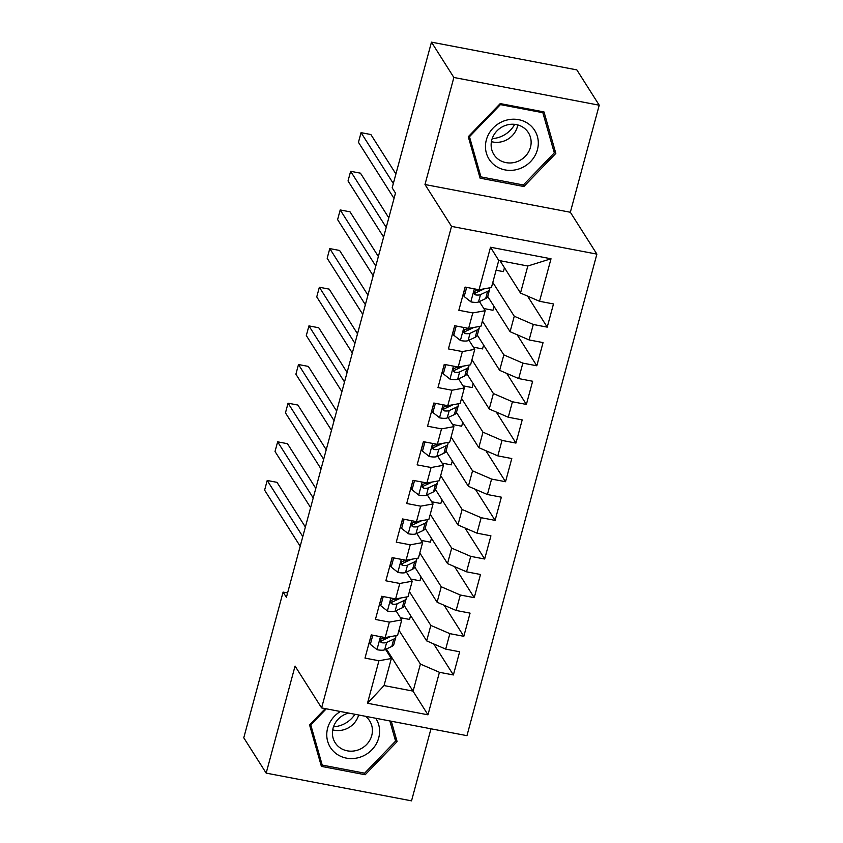 <?xml version="1.0" encoding="UTF-8"?>
<svg xmlns="http://www.w3.org/2000/svg" width="843" height="843" viewBox="0 0 843 843"><rect width="100%" height="100%" fill="white"/><g stroke="black" fill="none" stroke-linecap="round" stroke-linejoin="round"><path stroke-width="1.26" d="M599.225 105.206L453.871 77.472L424.988 184.522L570.342 212.257L599.225 105.206L576.833 69.885L431.468 42.15L392.164 187.852L395.483 193.079L286.409 597.329L283.09 592.092L243.775 737.794L266.167 773.115L411.532 800.85L430.973 728.795M570.342 212.257L596.886 254.122L466.959 735.665L321.604 707.92L451.532 226.388L596.886 254.122M386.389 648.984L427.97 714.811L439.435 672.303L453.386 674.958L459.646 651.776L445.694 649.11L449.867 633.651L463.819 636.317L470.067 613.124L456.126 610.469L460.299 595.01L474.24 597.666L480.499 574.483L466.548 571.817L470.721 556.359L484.672 559.014L490.921 535.832L476.98 533.166L481.153 517.707L495.094 520.373L501.353 497.18L487.412 494.525L491.574 479.066L505.526 481.722L511.785 458.539L497.834 455.873L502.006 440.415L515.948 443.081L522.207 419.888L508.266 417.232L512.439 401.774L526.38 404.429L532.639 381.247L518.687 378.581L522.86 363.122L536.812 365.788L543.061 342.595L529.119 339.94L533.292 324.481L547.233 327.137L553.493 303.954L539.541 301.288L520.51 293.058L527.813 266.009L498.74 260.455L491.437 287.516L479.045 289.75L490.521 247.231L551.016 258.78L539.541 301.288M427.97 714.811L367.474 703.262L378.939 660.754L391.331 658.52L385.546 649.384M479.045 289.75L465.104 287.084L458.845 310.277L472.786 312.932L468.624 328.391L454.672 325.735L448.413 348.918L462.364 351.584L458.192 367.042L444.24 364.376L437.991 387.569L451.932 390.225L447.759 405.683L433.818 403.028L427.559 426.21L441.511 428.876L437.338 444.335L423.386 441.669L417.137 464.862L431.079 467.517L426.906 482.976L412.965 480.32L406.705 503.503L420.646 506.169L416.484 521.627L402.532 518.961L396.273 542.154L410.225 544.81L406.052 560.268L392.111 557.613L385.852 580.795L399.793 583.461L395.62 598.92L381.679 596.264L375.42 619.447L389.371 622.113L385.198 637.571L371.247 634.905L364.998 658.098L378.939 660.754M492.818 282.426L514.262 316.241L510.089 331.699L487.728 296.451M533.292 324.481L514.262 316.241M529.119 339.94L510.089 331.699M490.521 247.231L498.74 260.455M482.386 321.078L503.829 354.892L499.657 370.351L477.307 335.103M522.86 363.122L503.829 354.892M518.687 378.581L499.657 370.351M472.786 312.932L485.189 310.698L479.393 301.562M485.189 310.698L481.016 326.157L468.624 328.391M471.954 359.719L493.397 393.544L489.235 409.003L466.874 373.744M512.439 401.774L493.397 393.544M508.266 417.232L489.235 409.003M462.364 351.584L474.757 349.35L468.961 340.214M474.757 349.35L470.584 364.808L458.192 367.042M461.532 398.37L482.976 432.185L478.803 447.644L456.453 412.396M502.006 440.415L482.976 432.185M497.834 455.873L478.803 447.644M451.932 390.225L464.335 387.991L458.539 378.855M464.335 387.991L460.162 403.449L447.759 405.683M451.1 437.011L472.544 470.837L468.371 486.295L446.021 451.037M491.574 479.066L472.544 470.837M487.412 494.525L468.371 486.295M441.511 428.876L453.903 426.642L448.107 417.506M453.903 426.642L449.73 442.101L437.338 444.335M440.678 475.663L462.122 509.478L457.949 524.936L435.599 489.688M481.153 517.707L462.122 509.478M476.98 533.166L457.949 524.936M431.079 467.517L443.471 465.283L437.686 456.147M443.471 465.283L439.308 480.742L426.906 482.976M430.246 514.314L451.69 548.129L447.517 563.588L425.167 528.34M470.721 556.359L451.69 548.129M466.548 571.817L447.517 563.588M420.646 506.169L433.049 503.935L427.253 494.799M433.049 503.935L428.876 519.393L416.484 521.627M419.825 552.955L441.258 586.77L437.096 602.229L414.735 566.981M460.299 595.01L441.258 586.77M456.126 610.469L437.096 602.229M410.225 544.81L422.617 542.576L416.821 533.44M422.617 542.576L418.444 558.034L406.052 560.268M409.392 591.607L430.836 625.422L426.663 640.88L404.313 605.632M449.867 633.651L430.836 625.422M445.694 649.11L426.663 640.88M399.793 583.461L412.195 581.227L406.4 572.091M412.195 581.227L408.023 596.686L395.62 598.92M398.96 630.248L420.404 664.063L413.112 691.123L384.039 685.57L391.331 658.52M383.133 640.079L383.639 638.193M439.435 672.303L420.404 664.063M389.371 622.113L401.763 619.879L395.968 610.743M401.763 619.879L397.59 635.337L385.198 637.571M453.871 77.472L431.468 42.15M321.604 707.92L295.061 666.065L266.167 773.115M424.988 184.522L451.532 226.388M287.589 592.956L283.09 592.092M499.994 260.698L520.51 293.058M410.604 615.559L409.55 619.447L400.383 617.698M421.036 576.907L419.983 580.806L410.815 579.057M431.458 538.266L430.415 542.154L421.247 540.405M441.89 499.614L440.836 503.513L431.669 501.764M452.312 460.963L451.268 464.862L442.101 463.113M462.744 422.322L461.69 426.221L452.522 424.472M473.176 383.67L472.122 387.569L462.955 385.82M483.597 345.029L482.544 348.918L473.376 347.168M494.03 306.378L492.976 310.277L483.808 308.527M504.451 267.737L503.408 271.625L496.106 270.234M367.474 703.262L384.039 685.57M527.813 266.009L551.016 258.78M325.282 708.626L309.571 724.906L321.394 766.382L365.167 774.738L397.116 741.619L391.3 721.229M480.099 178.179L523.882 186.524L555.832 153.405L544.009 111.94L500.226 103.584L468.276 136.703L480.099 178.179M453.386 674.958L433.702 643.926M463.819 636.317L444.135 605.274M474.24 597.666L454.567 566.633M484.672 559.014L464.988 527.981M495.094 520.373L475.42 489.34M505.526 481.722L485.842 450.689M515.948 443.081L496.274 412.048M526.38 404.429L506.706 373.396M536.812 365.788L517.128 334.755M547.233 327.137L527.56 296.104M394.619 737.667L397.116 741.619M364.123 773.084L365.167 774.738M522.829 184.88L523.882 186.524M553.324 149.464L555.832 153.405M372.806 635.2L370.34 644.368L377.148 649.732A10.991 2.887 15.1 0 0 384.671 649.795L391.805 646.455A31.739 8.335 15.1 0 0 393.839 644.442L395.82 637.097A31.739 8.335 15.1 0 0 395.757 635.664M386.052 638.709A26.344 6.913 15.1 0 0 385.441 638.246M371.352 634.927L369.255 642.672L370.34 644.368M390.457 636.623L387.896 637.814A10.991 2.887 -164.9 0 1 383.228 638.151L381.036 638.994L380.288 640.427L380.583 641.934L381.974 642.788A10.991 2.887 15.1 0 0 386.652 642.45L393.786 639.11A31.739 8.335 15.1 0 0 395.82 637.097M389.434 637.097A26.344 6.913 -164.9 0 1 388.929 637.371L381.784 640.701A5.595 1.475 -164.9 0 1 380.783 640.912L381.974 642.788M305.366 527.033L277.031 482.354L267.21 480.478L302.795 536.591M267.21 480.478L264.607 490.141L300.182 546.253M383.238 596.559L380.762 605.727L387.58 611.091A10.991 2.887 15.1 0 0 395.093 611.143L402.237 607.814A31.739 8.335 15.1 0 0 404.271 605.79L406.252 598.446A31.739 8.335 15.1 0 0 406.189 597.013M396.473 600.068A26.344 6.913 15.1 0 0 395.873 599.594M381.774 596.275L379.687 604.02L380.762 605.727M400.889 597.972L398.328 599.162A10.991 2.887 -164.9 0 1 393.66 599.51L391.458 600.353L390.72 601.776L391.004 603.282L392.406 604.146A10.991 2.887 15.1 0 0 397.074 603.799L404.219 600.469A31.739 8.335 15.1 0 0 406.252 598.446M399.867 598.446A26.344 6.913 -164.9 0 1 399.361 598.72L392.216 602.06A5.595 1.475 -164.9 0 1 391.215 602.26L392.406 604.146M315.798 488.392L287.463 443.703L277.642 441.827L313.217 497.939M277.642 441.827L275.029 451.49L310.614 507.602M393.67 557.908L391.194 567.076L398.012 572.439A10.991 2.887 15.1 0 0 405.525 572.502L412.67 569.162A31.739 8.335 15.1 0 0 414.693 567.149L416.674 559.805A31.739 8.335 15.1 0 0 416.621 558.372M406.906 561.417A26.344 6.913 15.1 0 0 406.294 560.943M392.206 557.634L390.119 565.379L391.194 567.076M411.31 559.33L408.76 560.521A10.991 2.887 -164.9 0 1 404.082 560.858L401.89 561.701L401.142 563.124L401.437 564.641L402.828 565.495A10.991 2.887 15.1 0 0 407.506 565.158L414.651 561.817A31.739 8.335 15.1 0 0 416.674 559.805M410.288 559.805A26.344 6.913 -164.9 0 1 409.782 560.068L402.638 563.409A5.595 1.475 -164.9 0 1 401.637 563.619L402.828 565.495M326.23 449.74L297.885 405.051L288.064 403.186L323.649 459.298M288.064 403.186L285.461 412.849L321.046 468.961M354.956 714.284A25.922 24.057 -32.4 0 1 340.319 725.517A25.922 24.057 -32.4 0 1 333.491 726.824M340.382 711.513A26.965 25.016 147.6 0 0 328.686 744.2A26.965 25.016 147.6 0 0 360.077 757.193A26.965 25.016 147.6 0 0 375.757 718.257M348.623 713.083A20.411 18.936 147.6 0 0 347.2 713.494A20.411 18.936 147.6 0 0 335.177 742.746A20.411 18.936 147.6 0 0 357.643 750.122A20.411 18.936 147.6 0 0 369.666 720.881A20.411 18.936 147.6 0 0 365.462 716.297M332.7 729.859A20.411 18.936 147.6 0 0 344.566 729.511A20.411 18.936 147.6 0 0 358.654 714.99M389.845 720.944L395.588 741.092L364.64 773.179L322.216 765.086L310.761 724.906L326.283 708.815M320.045 761.661L322.216 765.086M310.287 724.158L310.761 724.906M514.694 124.353A25.922 24.057 -32.4 0 1 499.024 137.314A25.922 24.057 -32.4 0 1 492.196 138.61M504.989 120.602A26.965 25.016 147.6 0 0 486.379 153.141A26.965 25.016 147.6 0 0 518.782 168.99A26.965 25.016 147.6 0 0 537.391 136.45A26.965 25.016 147.6 0 0 504.989 120.602M505.905 125.291A20.411 18.936 147.6 0 0 493.893 154.532A20.411 18.936 147.6 0 0 516.359 161.919A20.411 18.936 147.6 0 0 528.371 132.667A20.411 18.936 147.6 0 0 505.905 125.291M491.416 141.656A20.411 18.936 147.6 0 0 503.282 141.297A20.411 18.936 147.6 0 0 517.781 124.933M554.304 152.889L523.345 184.975L480.931 176.882L469.477 136.703L500.426 104.616L542.85 112.709L554.304 152.889M478.761 173.458L480.931 176.882M469.003 135.955L469.477 136.703M499.962 103.868L500.426 104.616M542.133 111.582L542.85 112.709M404.092 519.267L401.616 528.435L408.434 533.798A10.991 2.887 15.1 0 0 415.947 533.851L423.091 530.521A31.739 8.335 15.1 0 0 425.125 528.498L427.106 521.153A31.739 8.335 15.1 0 0 427.043 519.72M417.327 522.776A26.344 6.913 15.1 0 0 416.727 522.302M402.627 518.982L400.541 526.727L401.616 528.435M421.742 520.679L419.182 521.87A10.991 2.887 -164.9 0 1 414.514 522.217L412.311 523.06L411.574 524.483L411.848 525.969L413.26 526.854A10.991 2.887 15.1 0 0 417.928 526.506L425.072 523.176A31.739 8.335 15.1 0 0 427.106 521.153M420.72 521.153A26.344 6.913 -164.9 0 1 420.214 521.427L413.07 524.757A5.595 1.475 -164.9 0 1 412.069 524.968L413.26 526.854M336.652 411.099L308.317 366.41L298.496 364.534L334.081 420.646M298.496 364.534L295.893 374.197L331.468 430.309M414.524 480.615L412.048 489.783L418.866 495.147A10.991 2.887 15.1 0 0 426.379 495.21L433.523 491.869A31.739 8.335 15.1 0 0 435.546 489.857L437.528 482.512A31.739 8.335 15.1 0 0 437.475 481.079M427.759 484.124A26.344 6.913 15.1 0 0 427.159 483.65M413.059 480.341L410.973 488.086L412.048 489.783M432.164 482.027L429.614 483.229A10.991 2.887 -164.9 0 1 424.935 483.566L422.743 484.409L421.995 485.831L422.29 487.349L423.692 488.202A10.991 2.887 15.1 0 0 428.36 487.865L435.504 484.525A31.739 8.335 15.1 0 0 437.528 482.512M431.152 482.512A26.344 6.913 -164.9 0 1 430.636 482.776L423.502 486.116A5.595 1.475 -164.9 0 1 422.491 486.327L423.692 488.202M347.084 372.448L318.749 327.758L308.928 325.893L344.502 382.005M308.928 325.893L306.315 335.546L341.9 391.658M424.946 441.974L422.48 451.131L429.287 456.495A10.991 2.887 15.1 0 0 436.811 456.558L443.945 453.218A31.739 8.335 15.1 0 0 445.979 451.205L447.96 443.861A31.739 8.335 15.1 0 0 447.896 442.427M438.181 445.483A26.344 6.913 15.1 0 0 437.58 445.009M423.492 441.69L421.395 449.435L422.48 451.131M442.596 443.386L440.035 444.577A10.991 2.887 -164.9 0 1 435.367 444.925L433.176 445.757L432.427 447.19L432.701 448.676L434.113 449.561A10.991 2.887 15.1 0 0 438.792 449.214L445.926 445.884A31.739 8.335 15.1 0 0 447.96 443.861M441.574 443.861A26.344 6.913 -164.9 0 1 441.068 444.135L433.924 447.464A5.595 1.475 -164.9 0 1 432.923 447.675L434.113 449.561M357.506 333.807L329.17 289.117L319.349 287.242L354.935 343.354M319.349 287.242L316.747 296.905L352.321 353.017M435.378 403.323L432.902 412.49L439.719 417.854A10.991 2.887 15.1 0 0 447.233 417.917L454.377 414.577A31.739 8.335 15.1 0 0 456.411 412.564L458.392 405.22A31.739 8.335 15.1 0 0 458.329 403.786M448.613 406.832A26.344 6.913 15.1 0 0 448.012 406.358M433.913 403.049L431.827 410.794L432.902 412.49M453.018 404.735L450.468 405.936A10.991 2.887 -164.9 0 1 445.799 406.273L443.597 407.116L442.86 408.539L443.144 410.056L444.546 410.91A10.991 2.887 15.1 0 0 449.214 410.573L456.358 407.232A31.739 8.335 15.1 0 0 458.392 405.22M452.006 405.209A26.344 6.913 -164.9 0 1 451.5 405.483L444.356 408.823A5.595 1.475 -164.9 0 1 443.355 409.024L444.546 410.91M367.938 295.155L339.603 250.466L329.782 248.59L365.356 304.702M329.782 248.59L327.168 258.253L362.753 314.365M445.81 364.671L443.334 373.839L450.141 379.202A10.991 2.887 15.1 0 0 457.665 379.266L464.799 375.925A31.739 8.335 15.1 0 0 466.832 373.913L468.813 366.568A31.739 8.335 15.1 0 0 468.75 365.135M459.045 368.18A26.344 6.913 15.1 0 0 458.434 367.717M444.345 364.397L442.248 372.142L443.334 373.839M463.45 366.094L460.9 367.285A10.991 2.887 -164.9 0 1 456.221 367.622L454.029 368.465L453.281 369.898L453.576 371.405L454.967 372.269A10.991 2.887 15.1 0 0 459.646 371.921L466.78 368.591A31.739 8.335 15.1 0 0 468.813 366.568M462.428 366.568A26.344 6.913 -164.9 0 1 461.922 366.842L454.777 370.172A5.595 1.475 -164.9 0 1 453.776 370.383L454.967 372.269M378.359 256.504L350.024 211.825L340.203 209.949L375.788 266.061M340.203 209.949L337.6 219.612L373.186 275.724M456.232 326.03L453.755 335.198L460.573 340.561A10.991 2.887 15.1 0 0 468.086 340.614L475.231 337.284A31.739 8.335 15.1 0 0 477.264 335.261L479.245 327.927A31.739 8.335 15.1 0 0 479.182 326.483M469.467 329.539A26.344 6.913 15.1 0 0 468.866 329.065M454.767 325.746L452.68 333.491L453.755 335.198M473.882 327.442L471.321 328.633A10.991 2.887 -164.9 0 1 466.653 328.981L464.451 329.824L463.713 331.246L463.998 332.753L465.399 333.617A10.991 2.887 15.1 0 0 470.067 333.28L477.212 329.94A31.739 8.335 15.1 0 0 479.245 327.927M472.86 327.916A26.344 6.913 -164.9 0 1 472.354 328.19L465.21 331.531A5.595 1.475 -164.9 0 1 464.208 331.731L465.399 333.617M388.792 217.863L360.456 173.173L350.635 171.298L386.21 227.41M350.635 171.298L348.022 180.96L383.607 237.073M466.664 287.379L464.187 296.546L471.005 301.91A10.991 2.887 15.1 0 0 478.518 301.973L485.663 298.633A31.739 8.335 15.1 0 0 487.686 296.62L489.667 289.275A31.739 8.335 15.1 0 0 489.614 287.842M479.899 290.888A26.344 6.913 15.1 0 0 479.288 290.424M465.199 287.105L463.113 294.85L464.187 296.546M484.303 288.801L481.753 289.992A10.991 2.887 -164.9 0 1 477.075 290.329L474.883 291.172L474.135 292.605L474.43 294.112L475.831 294.966A10.991 2.887 15.1 0 0 480.499 294.629L487.644 291.288A31.739 8.335 15.1 0 0 489.667 289.275M483.292 289.275A26.344 6.913 -164.9 0 1 482.776 289.549L475.642 292.879A5.595 1.475 -164.9 0 1 474.63 293.09L475.831 294.966M395.904 173.985L370.878 134.532L361.057 132.657L393.323 183.532M361.057 132.657L358.454 142.319L394.039 198.432M380.467 636.665L376.979 649.605M393.786 639.11L391.805 646.455M386.652 642.45L384.671 649.795M388.107 637.045L387.896 637.814M390.899 598.014L387.411 610.954M404.219 600.469L402.237 607.814M397.074 603.799L395.093 611.143M398.539 598.393L398.328 599.162M401.331 559.373L397.833 572.302M414.651 561.817L412.67 569.162M407.506 565.158L405.525 572.502M408.96 559.752L408.76 560.521M411.753 520.721L408.265 533.661M425.072 523.176L423.091 530.521M417.928 526.506L415.947 533.851M419.392 521.1L419.182 521.87M422.185 482.08L418.697 495.01M435.504 484.525L433.523 491.869M428.36 487.865L426.379 495.21M429.814 482.459L429.614 483.229M432.607 443.429L429.119 456.369M445.926 445.884L443.945 453.218M438.792 449.214L436.811 456.558M440.246 443.808L440.035 444.577M443.039 404.788L439.551 417.717M456.358 407.232L454.377 414.577M449.214 410.573L447.233 417.917M450.678 405.156L450.468 405.936M453.471 366.136L449.972 379.076M466.78 368.591L464.799 375.925M459.646 371.921L457.665 379.266M461.1 366.515L460.9 367.285M463.892 327.495L460.404 340.424M477.212 329.94L475.231 337.284M470.067 333.28L468.086 340.614M471.532 327.864L471.321 328.633M474.324 288.843L470.837 301.783M487.644 291.288L485.663 298.633M480.499 294.629L478.518 301.973M481.954 289.223L481.753 289.992"/></g></svg>
